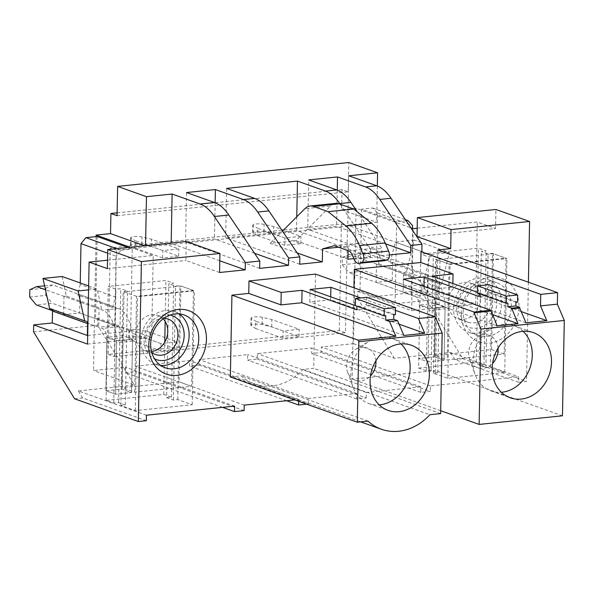 <?xml version="1.0" encoding="UTF-8"?>
<svg xmlns="http://www.w3.org/2000/svg" width="594" height="594" viewBox="0 0 594 594"><rect width="100%" height="100%" fill="white"/><g stroke="black" fill="none" stroke-linecap="round" stroke-linejoin="round"><path stroke-width="0.45" stroke-dasharray="2.97 2.23" d="M144.602 245.768L145.523 246.094L145.537 245.671M117.063 215.674L348.181 191.803L348.737 162.518M117.122 212.845L342.025 189.605L348.181 191.803M96.072 236.612L93.503 370.537L125.557 367.226L125.445 372.72L135.068 371.725L135.172 366.238L189.664 360.603L189.56 366.097L199.176 365.102L199.28 359.615L247.683 354.611L247.579 360.105L257.195 359.11L257.299 353.616L311.791 347.987L311.687 353.482L321.302 352.487L321.406 346.993L353.46 343.681L356.058 208.249L410.885 227.799M342.025 189.605L341.639 209.741L356.058 208.249M339.315 330.531L341.364 224.012L110.254 247.891L108.205 354.41L339.315 330.531L345.47 332.729L347.52 226.21L341.364 224.012M108.205 354.41L114.36 356.6L116.402 250.089L347.52 226.21M116.402 250.089L110.254 247.891M114.36 356.6L345.47 332.729M222.572 407.35L125.445 372.72M244.104 410.603L135.068 371.725M286.687 400.727L189.56 366.097M306.615 404.15L308.219 403.979L199.176 365.102M308.219 403.979L308.323 398.492L356.727 393.488L356.615 398.982L366.238 397.987L257.195 359.11M356.615 398.982L247.579 360.105M366.238 397.987L366.342 392.5L420.834 386.872L420.73 392.359L430.346 391.364L321.302 352.487M420.73 392.359L311.687 353.482M389.412 254.952L381.764 255.739L381.905 248.418L357.35 211.917M353.831 258.628L370.545 256.898L370.686 249.577L381.905 248.418M338.58 247.238L348.195 246.243L348.114 250.631M298.671 401.314L298.708 399.487L294.706 399.896M528.408 282.232L526.507 381.43L518.495 382.261L518.599 376.767L448.076 384.051L430.45 385.877L430.346 391.364M437.86 249.948L435.543 370.552L352.197 379.165L353.957 287.8M230.361 376.952L241.075 375.846A54.589 45.731 109.6 0 0 254.462 383.984A54.589 45.731 109.6 0 0 302.985 369.453L313.699 368.347L315.511 274.094M461.278 313.097A33.65 28.185 109.6 0 0 489.493 343.065A33.65 28.185 109.6 0 0 518.978 307.135A33.65 28.185 109.6 0 0 490.755 277.175A33.65 28.185 109.6 0 0 461.278 313.097M370.686 249.577L340.147 204.173M341.639 209.741L376.641 222.223L347.787 225.2L348.737 175.787M377.331 185.996L376.641 222.223M234.6 406.11L125.557 367.226M146.451 415.213L78.282 390.911L134.378 385.112L93.503 370.537M166.647 397.653L171.451 397.156L163.758 394.409L106.059 400.371L113.751 403.118L118.562 402.621L125.289 405.019L120.886 405.472L135.306 410.617L192.204 404.737L177.784 399.599L173.374 400.052L166.647 397.653L168.83 283.724L173.641 283.227L165.949 280.479L108.249 286.442L115.941 289.189L120.753 288.691L127.48 291.09L123.069 291.543L137.496 296.688L194.394 290.808L179.967 285.669L175.564 286.122L168.83 283.724M44.595 285.811L52.703 284.972L118.629 308.479A28.044 14.219 -95.9 0 1 132.529 341.075L131.541 392.508L115.511 394.164L131.541 392.508L121.963 389.092L122.988 335.647L132.566 339.063L116.535 340.718L106.957 337.303L122.988 335.647M132.529 341.075L116.498 342.731L115.511 394.164L105.932 390.748L121.963 389.092L122.951 337.659A9.348 4.737 -95.9 0 0 118.317 326.797L52.354 303.274L36.323 304.93M298.708 399.487L189.664 360.603M244.216 405.115L135.172 366.238M299.703 264.219L225.661 237.815L226.611 188.402M297.171 252.925L270.24 243.317L295.879 240.667L330.531 206.029L304.893 208.672M347.943 259.236L295.879 240.667M370.545 256.898L296.503 230.502L225.661 237.815M296.762 216.795L296.503 230.502M259.637 268.354L185.595 241.958L186.546 192.538M254.559 253.282L214.441 238.974L185.595 241.958M215.139 202.747L214.441 238.974M219.565 272.498L185.915 260.499L186.278 241.461M219.795 260.781L171.169 243.443L145.523 246.094M130.183 247.26L153.215 255.472L107.544 260.187M107.38 268.607L185.915 260.499M171.176 243.02L171.169 243.443M421.829 251.604L347.787 225.2M417.025 236.62L495.559 228.504L495.923 209.474M417.188 228.2L477.286 221.993L495.559 228.504M337.266 190.132L336.568 226.359L307.722 229.336L308.672 179.923M381.764 255.739L307.722 229.336M385.536 243.815L336.568 226.359M308.323 398.492L199.28 359.615M356.727 393.488L247.683 354.611M420.834 386.872L311.791 347.987M366.342 392.5L257.299 353.616M430.45 385.877L321.406 346.993M353.46 343.681L394.342 358.256L450.438 352.465L518.599 376.767M418.592 368.087L476.291 362.125L483.984 364.865L479.172 365.362L485.907 367.768L490.31 367.307L504.737 372.453L447.839 378.333L433.412 373.188L437.823 372.735L431.096 370.329L426.284 370.827L418.592 368.087L420.782 254.158L428.474 256.898L433.278 256.4L440.013 258.806L435.602 259.259L450.029 264.404L506.92 258.524L492.5 253.378L488.09 253.838L481.363 251.433L486.167 250.935L478.474 248.195L420.782 254.158M342.374 257.432L358.397 255.776L358.256 263.097L342.233 264.753L342.374 257.432L349.205 254.343L365.236 252.688L431.162 276.195A28.044 14.219 -95.9 0 1 445.055 308.791L429.031 310.447L428.044 361.872L444.067 360.216L428.044 361.872L418.466 358.457L434.489 356.801L435.513 303.363L419.49 305.019L429.068 308.435L445.092 306.779L435.513 303.363M445.055 308.791L444.067 360.216L434.489 356.801L435.476 305.375A9.348 4.737 -95.9 0 0 430.843 294.513L364.879 270.99L348.856 272.646L414.82 296.168A9.348 4.737 -95.9 0 1 419.453 307.031L419.49 305.019M452.851 283.487L452.784 287.147L431.949 289.293L432.202 276.121M521.168 311.531L452.784 287.147M562.466 415.807L435.543 370.552M366.691 297.312L366.557 304.455L364.954 304.618L364.865 309.014L356.853 309.838M364.865 309.014L356.927 306.177L356.935 305.45L355.338 305.613M385.788 315.733L356.935 305.45M395.404 314.738L366.557 304.455M393.8 314.902L364.954 304.618M367.998 421.109L241.075 375.846M302.985 369.453L429.908 414.709M440.629 413.602L313.699 368.347M400.98 343.911A34.586 28.972 109.6 0 0 392.107 338.394A34.586 28.972 109.6 0 0 369.089 341.246A34.586 28.972 109.6 0 0 366.847 342.723A34.586 28.972 109.6 0 0 352.858 386.776A34.586 28.972 109.6 0 0 368.881 403.541A34.586 28.972 109.6 0 0 379.239 404.885M395.485 310.35L360.677 297.936M399.042 324.146L330.658 299.762L309.816 301.915L310.061 289.471M403.861 335.447L309.816 301.915M330.709 296.829L330.658 299.762M375.913 360.744A17.152 14.367 109.6 0 0 355.606 349.376A17.152 14.367 109.6 0 0 354.499 350.104A17.152 14.367 109.6 0 0 347.557 371.948A17.152 14.367 109.6 0 0 368.028 378.118A17.152 14.367 109.6 0 0 370.478 375.987M334.229 245.686L359.875 243.035L348.195 246.243M354.128 259.326L379.774 256.675L377.851 252.168A9.445 4.789 -95.9 0 0 374.465 248.24L359.875 243.035M379.774 256.675A9.348 4.737 -95.9 0 0 384.259 260.714M335.707 203.363A28.044 14.219 -95.9 0 0 330.531 206.029M270.24 243.317L282.477 231.081M488.817 284.697L488.684 291.84L487.08 292.003L487.006 295.663L478.994 296.488M479.054 293.562L479.068 292.827L477.465 292.998M507.915 303.118L479.068 292.827M517.53 302.123L488.684 291.84M515.926 302.287L487.08 292.003M440.681 410.714L352.197 379.165M424.005 286.464L423.93 290.124L403.096 292.278L403.348 279.098M523.106 331.296A34.586 28.972 109.6 0 0 514.233 325.779A34.586 28.972 109.6 0 0 491.216 328.631A34.586 28.972 109.6 0 0 488.973 330.108A34.586 28.972 109.6 0 0 474.985 374.153A34.586 28.972 109.6 0 0 491.008 390.926A34.586 28.972 109.6 0 0 501.366 392.27M498.039 348.129A17.152 14.367 109.6 0 0 477.732 336.753A17.152 14.367 109.6 0 0 476.626 337.489A17.152 14.367 109.6 0 0 469.683 359.333A17.152 14.367 109.6 0 0 490.154 365.503A17.152 14.367 109.6 0 0 492.604 363.372M525.987 322.832L431.949 289.293M487.006 295.663L477.479 292.263M492.322 314.508L423.93 290.124M497.141 325.809L403.096 292.278M179.098 313.884A28.044 23.493 109.6 0 0 174.517 311.538A28.044 23.493 109.6 0 0 141.053 340.429A28.044 23.493 109.6 0 0 155.68 364.36A28.044 23.493 109.6 0 0 160.714 365.444M52.072 309.496A2.807 2.346 109.6 0 0 51.047 308.68A2.807 2.346 109.6 0 0 50.156 308.576L85.254 321.087M49.636 308.628L50.156 308.576M88.655 285.959L97.149 288.988L88.573 289.872M62.051 276.477L66.387 296.116L101.485 308.635L97.149 288.988M66.387 296.116L63.989 296.369L99.087 308.88L101.485 308.635M79.663 313.016L114.761 325.527L115.11 307.224L80.012 294.713L79.663 313.016L63.632 314.672L98.73 327.183L99.087 308.88M63.632 314.672L63.989 296.369M114.761 325.527L98.73 327.183M80.012 294.713L77.606 294.958L112.704 307.477L115.11 307.224M80.242 282.959L80.212 284.467L115.31 296.978L112.704 307.477M80.212 284.467L77.606 294.958M107.677 253.163L116.09 256.163L115.31 296.978M116.714 248.648L121.005 250.178L116.09 256.163M97.126 236.501L95.552 318.495L130.65 331.007L132.224 249.02L127.933 247.49M121.005 250.178L132.224 249.02M146.339 420.708L82.618 397.987L78.282 390.911M74.606 398.812L82.618 397.987M87.704 335.447L130.65 331.007M87.533 344.089L151.641 337.466L97.795 318.265L95.552 318.495M97.795 318.265L97.661 325.215L134.378 385.112M33.554 331.838L97.661 325.215M151.641 337.466L153.215 255.472M192.204 404.737L194.394 290.808M177.784 399.599L179.967 285.669M135.306 410.617L137.496 296.688M120.886 405.472L123.069 291.543M125.289 405.019L127.48 291.09M118.562 402.621L120.753 288.691M113.751 403.118L115.941 289.189M106.059 400.371L108.249 286.442M163.758 394.409L164.761 342.151M165.162 321.391L165.949 280.479M171.451 397.156L173.641 283.227M173.374 400.052L175.564 286.122M122.951 337.659L106.92 339.315L105.932 390.748L121.963 389.092L131.541 392.508L132.566 339.063M106.957 337.303L105.932 390.748L115.511 394.164L116.535 340.718M463.201 311.575A28.044 23.493 -70.4 0 1 496.658 282.677A28.044 23.493 -70.4 0 1 511.286 306.608A28.044 23.493 -70.4 0 1 477.821 335.499A28.044 23.493 -70.4 0 1 463.201 311.575M453.586 308.145A28.044 23.493 -70.4 0 1 487.043 279.247A28.044 23.493 -70.4 0 1 501.67 303.178A28.044 23.493 -70.4 0 1 468.206 332.076A28.044 23.493 -70.4 0 1 453.586 308.145M438.372 299.22L438.602 287.325A2.807 2.346 -70.4 0 1 441.052 284.333L405.962 271.814A2.807 2.346 -70.4 0 0 403.504 274.807L403.274 286.709L438.372 299.22L395.099 303.69L396.673 221.696L406.125 220.723M441.58 284.274L449.428 252.599L414.33 240.08L406.482 271.762M414.33 240.08L395.248 242.055L430.346 254.566L449.428 252.599M392.545 262.422L427.643 274.94L427.286 293.243L392.189 280.724L392.545 262.422L390.139 262.674L395.248 242.055M390.139 262.674L425.237 275.185L430.346 254.566M427.643 274.94L425.237 275.185M392.189 280.724L376.165 282.38L411.263 294.899L427.286 293.243M396.673 221.696L361.575 209.185L372.794 208.026L377.494 213.016L376.715 253.838L378.92 263.833L376.514 264.078L376.165 282.38M376.514 264.078L411.612 276.596L411.263 294.899M378.92 263.833L414.018 276.344L411.612 276.596M376.715 253.838L411.813 266.35L414.018 276.344M377.494 213.016L412.592 225.534M412.54 228.386L411.813 266.35M372.794 208.026L405.405 219.654M361.575 209.185L360.001 291.179L395.099 303.69M403.274 286.709L421.866 284.786L421.733 291.743L462.785 358.709L526.507 381.43M421.866 284.786L475.712 303.987L477.286 221.993M518.495 382.261L454.774 359.541L462.785 358.709M454.774 359.541L450.438 352.465M360.001 291.179L357.759 291.409L357.625 298.366L421.733 291.743M357.625 298.366L394.342 358.256M357.759 291.409L411.605 310.61L413.179 228.616M411.605 310.61L475.712 303.987M433.412 373.188L435.602 259.259M447.839 378.333L450.029 264.404M504.737 372.453L506.92 258.524M490.31 367.307L492.5 253.378M485.907 367.768L488.09 253.838M479.172 365.362L481.363 251.433M483.984 364.865L486.167 250.935M476.291 362.125L478.474 248.195M426.284 370.827L428.474 256.898M431.096 370.329L433.278 256.4M437.823 372.735L440.013 258.806M429.068 308.435L428.044 361.872L418.466 358.457L434.489 356.801L444.067 360.216L445.092 306.779M133.546 341.149L160.855 350.883L176.886 349.227L149.577 339.493L140.073 337.273A6.541 1.329 1.1 0 0 132.907 336.813A6.541 1.329 1.1 0 0 128.772 337.964A6.541 1.329 1.1 0 0 129.113 338.402L133.546 341.149L133.687 333.828L160.996 343.562L177.027 341.906L149.718 332.172L140.214 329.952A6.541 1.329 1.1 0 0 133.049 329.492A6.541 1.329 1.1 0 0 128.913 330.643A6.541 1.329 1.1 0 0 129.254 331.081L133.687 333.828M160.855 350.883L160.996 343.562M176.886 349.227L177.027 341.906M149.577 339.493L149.718 332.172M255.672 328.534L282.982 338.268L299.012 336.612L271.703 326.878L262.199 324.651A6.541 1.329 1.1 0 0 255.041 324.198A6.541 1.329 1.1 0 0 250.898 325.349A6.541 1.329 1.1 0 0 251.24 325.787L255.672 328.534L255.814 321.213L283.123 330.947L299.153 329.291L271.844 319.557L262.34 317.33A6.541 1.329 1.1 0 0 255.175 316.877A6.541 1.329 1.1 0 0 251.039 318.028A6.541 1.329 1.1 0 0 251.381 318.466L255.814 321.213M282.982 338.268L283.123 330.947M299.012 336.612L299.153 329.291M271.703 326.878L271.844 319.557M135.335 248.173L162.645 257.915L178.668 256.259L151.359 246.517L141.862 244.297A6.541 1.329 1.1 0 0 134.697 243.837A6.541 1.329 1.1 0 0 130.554 244.995A6.541 1.329 1.1 0 0 130.895 245.426L135.335 248.173L135.477 240.852L162.778 250.594L178.809 248.938L151.5 239.196L142.003 236.976A6.541 1.329 1.1 0 0 134.838 236.516A6.541 1.329 1.1 0 0 130.695 237.674A6.541 1.329 1.1 0 0 131.036 238.105L135.477 240.852M162.645 257.915L162.778 250.594M178.668 256.259L178.809 248.938M151.359 246.517L151.5 239.196M257.462 235.558L284.771 245.292L300.794 243.637L273.485 233.902L263.988 231.682A6.541 1.329 1.1 0 0 256.823 231.222A6.541 1.329 1.1 0 0 252.68 232.373A6.541 1.329 1.1 0 0 253.022 232.811L257.462 235.558L257.603 228.237L284.912 237.971L300.935 236.315L273.626 226.581L264.13 224.361A6.541 1.329 1.1 0 0 256.964 223.901A6.541 1.329 1.1 0 0 252.821 225.052A6.541 1.329 1.1 0 0 253.163 225.49L257.603 228.237M284.771 245.292L284.912 237.971M300.794 243.637L300.935 236.315M273.485 233.902L273.626 226.581M179.091 381.823L122.193 387.696L124.035 291.884L180.932 286.011L179.091 381.823L191.595 386.278L134.697 392.151L122.193 387.696M134.697 392.151L136.538 296.347L193.429 290.466L180.932 286.011M193.429 290.466L191.595 386.278M136.538 296.347L124.035 291.884M163.172 318.822A18.815 15.763 109.6 0 0 157.952 315.429A18.815 15.763 109.6 0 0 135.506 334.816A18.815 15.763 109.6 0 0 145.315 350.868A18.815 15.763 109.6 0 0 151.507 351.544M163.929 318.28A18.815 15.763 109.6 0 0 145.664 338.439A18.815 15.763 109.6 0 0 151.745 352.442M170.166 315.065A23.366 19.572 109.6 0 0 144.097 339.671A23.366 19.572 109.6 0 0 154.544 358.873M504.12 353.987L491.624 349.532L434.726 355.412L447.223 359.867L504.12 353.987L505.962 258.182L493.458 253.72L436.568 259.6L434.726 355.412M436.568 259.6L449.064 264.055L447.223 359.867M449.064 264.055L505.962 258.182M491.624 349.532L493.458 253.72M448.032 302.524A18.815 15.763 109.6 0 0 457.848 318.584A18.815 15.763 109.6 0 0 480.294 299.198A18.815 15.763 109.6 0 0 470.485 283.138A18.815 15.763 109.6 0 0 448.032 302.524M490.451 302.814A18.815 15.763 -70.4 0 1 468.005 322.208A18.815 15.763 -70.4 0 1 458.189 306.148A18.815 15.763 -70.4 0 1 480.643 286.761A18.815 15.763 -70.4 0 1 490.451 302.814M496.695 303.252A23.366 19.572 109.6 0 0 477.101 282.44A23.366 19.572 109.6 0 0 456.63 307.388A23.366 19.572 109.6 0 0 476.225 328.192A23.366 19.572 109.6 0 0 496.695 303.252M116.498 342.731A28.044 14.219 -95.9 0 0 102.599 310.135L45.471 289.768M106.92 339.315A9.348 4.737 -95.9 0 0 102.287 328.452L52.495 310.699M29.841 289.724L45.864 288.068L52.703 284.972M29.7 297.045L45.731 295.389L45.864 288.068M45.731 295.389L52.354 303.274M429.031 310.447A28.044 14.219 -95.9 0 0 415.132 277.851L349.205 254.343M358.397 255.776L365.236 252.688M358.256 263.097L364.879 270.99M342.233 264.753L348.856 272.646M348.827 250.891L374.465 248.24M377.851 252.168L352.205 254.819M403.504 274.807L438.602 287.325M441.052 284.333L405.962 271.814M140.073 337.273L140.214 329.952M129.113 338.402L129.254 331.081M262.199 324.651L262.34 317.33M251.24 325.787L251.381 318.466M141.862 244.297L142.003 236.976M130.895 245.426L131.036 238.105M263.988 231.682L264.13 224.361M253.022 232.811L253.163 225.49M118.629 308.479L102.599 310.135M118.317 326.797L102.287 328.452M431.162 276.195L415.132 277.851M435.476 305.375L419.453 307.031M430.843 294.513L414.82 296.168M254.462 383.984L360.692 421.859M368.881 403.541L388.112 410.402M392.107 338.394L411.338 345.255M347.557 371.948L352.858 386.776M355.606 349.376L369.089 341.246M491.008 390.926L510.239 397.787M514.233 325.779L533.464 332.633M469.683 359.333L474.985 374.153M477.732 336.753L491.216 328.631M174.517 311.538L184.133 314.961M155.68 364.36L165.295 367.79M51.047 308.68L86.145 321.191M496.658 282.677L487.043 279.247M477.821 335.499L468.206 332.076M128.772 337.964L128.913 330.643M250.898 325.349L251.039 318.028M130.554 244.995L130.695 237.674M252.68 232.373L252.821 225.052M145.315 350.868L155.472 354.492M157.952 315.429L168.109 319.045M468.005 322.208L457.848 318.584M480.643 286.761L470.485 283.138"/><path stroke-width="0.89" d="M145.537 245.671L146.473 196.681L117.627 186.397L348.737 162.518L377.584 172.802L377.331 185.996M96.072 236.612L96.102 235.105L110.521 233.613L110.915 213.484L117.063 215.674L117.627 186.397M110.521 233.613L144.602 245.768M507.84 306.779L507.915 303.118L506.311 303.282L506.444 296.146L517.664 294.98L517.53 302.123L515.926 302.287L515.859 305.947L507.84 306.779L511.686 308.145L517.975 323.656L497.141 325.809L490.852 310.298L474.027 312.036L354.306 269.349L420.819 262.481L421.027 251.685L421.829 251.604L421.97 244.283L391.023 198.27A56.081 28.438 -95.9 0 0 376.745 185.774L348.737 175.787L377.584 172.802M146.473 196.681L172.119 194.03L171.176 243.02M358.613 263.365A9.348 4.737 -95.9 0 0 359.088 263.261L361.746 262.429L387.392 259.786L384.734 260.618A9.348 4.737 -95.9 0 1 384.259 260.714L358.613 263.365A9.348 4.737 -95.9 0 1 354.128 259.326L352.205 254.819A9.445 4.789 -95.9 0 0 348.827 250.891L334.229 245.686L322.549 248.893L322.304 261.88L299.703 264.219L299.844 256.898L288.625 258.056L288.484 265.377L259.637 268.354L259.778 261.033L245.352 262.526L214.404 216.513A56.081 28.438 -95.9 0 0 200.126 204.017L172.119 194.03M259.778 261.033L228.831 215.028A56.081 28.438 -95.9 0 0 214.545 202.524L186.546 192.538L215.392 189.56L215.139 202.747M288.625 258.056L257.677 212.043A56.081 28.438 -95.9 0 0 243.399 199.547L215.392 189.56M299.844 256.898L268.896 210.885A56.081 28.438 -95.9 0 0 254.618 198.389L226.611 188.402L297.453 181.081L296.762 216.795M340.147 204.173L339.738 203.571A56.081 28.438 -95.9 0 0 325.453 191.068L297.453 181.081M357.35 211.917L350.957 202.406A56.081 28.438 -95.9 0 0 336.672 189.909L308.672 179.923L337.518 176.945L337.266 190.132M421.97 244.283L410.751 245.441L379.804 199.428A56.081 28.438 -95.9 0 0 365.525 186.932L337.518 176.945M110.915 213.484L117.122 212.845M107.544 260.187L89.107 262.095L107.38 268.607L107.744 249.577L141.402 261.575L138.328 421.532L146.339 420.708L146.451 415.213L234.6 406.11L234.489 411.597L244.104 410.603L244.216 405.115L294.706 399.896M234.489 411.597L222.572 407.35M298.671 401.314L298.596 404.974L286.687 400.727M298.596 404.974L306.615 404.15M410.751 245.441L410.61 252.762L389.412 254.952M353.831 258.628L347.943 259.236L348.114 250.631M322.549 248.893L338.58 247.238M245.352 262.526L245.211 269.847L219.565 272.498L219.936 253.46L141.402 261.575M451.046 229.588L450.683 248.619L417.025 236.62L417.389 217.582L451.046 229.588L529.581 221.473L528.408 282.232M450.683 248.619L437.86 249.948L557.573 292.627L557.35 304.158L564.3 320.456L562.466 415.807L479.128 424.42L440.681 410.714M354.306 269.349L353.957 287.8M148.745 345.389A33.65 28.185 109.6 0 0 176.967 375.349A33.65 28.185 109.6 0 0 206.445 339.426A33.65 28.185 109.6 0 0 178.23 309.459A33.65 28.185 109.6 0 0 148.745 345.389M231.927 295.144L230.361 376.952L357.284 422.215L367.998 421.109A54.589 45.731 109.6 0 0 381.393 429.239A54.589 45.731 109.6 0 0 429.908 414.709L440.629 413.602L442.174 333.078L358.828 341.684L358.182 340.162L231.927 295.144L248.76 293.406L248.997 280.962L315.511 274.094L435.224 316.78L442.174 333.078M322.304 261.88L297.171 252.925M288.484 265.377L254.559 253.282M245.211 269.847L219.795 260.781M96.102 235.105L130.183 247.26M417.188 228.2L413.179 228.616L410.885 227.799M557.573 292.627L540.748 294.372L421.027 251.685M410.61 252.762L385.536 243.815M511.672 308.88L519.691 308.048L525.987 322.832L546.822 320.678L540.525 305.895L557.35 304.158M564.3 320.456L480.962 329.069L474.012 312.771L490.837 311.033M540.748 294.372L540.525 305.895M420.819 262.481L453.036 273.968L452.851 283.487M546.822 320.678L521.168 311.531M355.338 305.613L355.472 298.478L366.691 297.312L395.537 307.603L395.404 314.738L393.8 314.902L393.718 319.297L385.699 320.121L385.788 315.733L384.184 315.897L355.338 305.613M384.184 315.897L384.318 308.761L355.472 298.478M248.997 280.962L281.207 292.448L302.042 290.295L356.853 309.838L356.927 306.177L310.061 289.471L330.895 287.318L330.709 296.829M384.318 308.761L395.537 307.603M358.828 341.684L357.284 422.215M386.078 349.584A34.586 28.972 109.6 0 0 370.092 382.907A34.586 28.972 109.6 0 0 388.112 410.402A34.586 28.972 109.6 0 0 413.372 406.073A34.586 28.972 109.6 0 0 429.365 372.75A34.586 28.972 109.6 0 0 411.338 345.255A34.586 28.972 109.6 0 0 386.078 349.584M435.224 316.78L418.399 318.518L424.695 333.293L403.861 335.447L397.564 320.671L389.545 321.495L395.849 336.271L358.182 340.162M395.849 336.271L301.804 302.74L280.969 304.893L248.76 293.406M379.239 404.885A34.586 28.972 109.6 0 0 394.141 399.213A34.586 28.972 109.6 0 0 400.98 343.911M418.399 318.518L395.485 310.35M360.677 297.936L330.895 287.318M281.207 292.448L280.969 304.893M302.042 290.295L301.804 302.74M389.545 321.495L385.699 320.121M397.564 320.671L393.718 319.297M424.695 333.293L399.042 324.146M370.478 375.987A17.152 14.367 109.6 0 0 375.913 360.744M387.392 259.786A5.606 2.844 -95.9 0 0 388.639 251.106L362.993 253.757A5.606 2.844 -95.9 0 1 361.746 262.429M362.993 253.757L359.511 245.582L385.157 242.931L388.639 251.106M385.157 242.931A56.081 28.438 -95.9 0 0 371.525 223.292L345.886 225.943A56.081 28.438 -95.9 0 1 359.511 245.582M313.469 206.452L339.115 203.809A28.044 14.219 -95.9 0 0 335.707 203.363L310.061 206.014A28.044 14.219 -95.9 0 1 313.469 206.452L328.103 211.672L353.749 209.021L371.525 223.292M328.103 211.672L345.886 225.943M339.115 203.809L353.749 209.021M310.061 206.014A28.044 14.219 -95.9 0 0 304.893 208.672L282.477 231.081M506.311 303.282L477.465 292.998L477.598 285.855L488.817 284.697L517.664 294.98M506.444 296.146L477.598 285.855M490.852 310.298L403.348 279.098L424.183 276.945L478.994 296.488L479.054 293.562M477.479 292.263L432.202 276.121L453.036 273.968M424.183 276.945L424.005 286.464M508.212 336.969A34.586 28.972 109.6 0 0 492.218 370.292A34.586 28.972 109.6 0 0 510.239 397.787A34.586 28.972 109.6 0 0 535.498 393.458A34.586 28.972 109.6 0 0 551.492 360.127A34.586 28.972 109.6 0 0 533.464 332.633A34.586 28.972 109.6 0 0 508.212 336.969M501.366 392.27A34.586 28.972 109.6 0 0 516.268 386.597A34.586 28.972 109.6 0 0 523.106 331.296M492.604 363.372A17.152 14.367 109.6 0 0 498.039 348.129M511.686 308.145L519.705 307.321L519.691 308.048M519.705 307.321L515.859 305.947M517.975 323.656L492.322 314.508M480.962 329.069L479.128 424.42M474.027 312.036L474.012 312.771M107.744 249.577L186.278 241.461L219.936 253.46M160.714 365.444A28.044 23.493 109.6 0 0 189.137 335.462A28.044 23.493 109.6 0 0 179.098 313.884M198.752 338.892A28.044 23.493 109.6 0 0 184.133 314.961A28.044 23.493 109.6 0 0 150.668 343.859A28.044 23.493 109.6 0 0 165.295 367.79A28.044 23.493 109.6 0 0 198.752 338.892M52.072 309.496A2.807 2.346 109.6 0 1 52.51 311.07L52.279 322.965L87.377 335.484L87.608 323.582A2.807 2.346 109.6 0 0 86.145 321.191A2.807 2.346 109.6 0 0 85.254 321.087L49.636 308.628L42.968 278.445L78.066 290.963L84.734 321.139M88.573 289.872L78.066 290.963M42.968 278.445L62.051 276.477L88.655 285.959M116.714 248.648L85.907 237.659L80.992 243.651L107.677 253.163M80.992 243.651L80.242 282.959M85.907 237.659L97.126 236.501L127.933 247.49M138.328 421.532L74.606 398.812L33.554 331.838L33.687 324.888L87.533 344.089L89.107 262.095M33.687 324.888L52.279 322.965M164.761 342.151L165.162 321.391M417.389 217.582L495.923 209.474L529.581 221.473M405.405 219.654L407.892 220.537L412.592 225.534L412.54 228.386M406.125 220.723L407.892 220.537M151.507 351.544A18.815 15.763 109.6 0 0 167.768 331.482A18.815 15.763 109.6 0 0 163.172 318.822M151.745 352.442A18.815 15.763 109.6 0 0 155.472 354.492A18.815 15.763 109.6 0 0 177.925 335.105A18.815 15.763 109.6 0 0 168.109 319.045A18.815 15.763 109.6 0 0 163.929 318.28M154.544 358.873A23.366 19.572 109.6 0 0 184.17 335.536A23.366 19.572 109.6 0 0 170.166 315.065M52.495 310.699L36.323 304.93L29.7 297.045L29.841 289.724L36.68 286.627L45.471 289.768M36.68 286.627L44.595 285.811M365.525 186.932L376.745 185.774M200.126 204.017L214.545 202.524M243.399 199.547L254.618 198.389M325.453 191.068L336.672 189.909M214.404 216.513L228.831 215.028M257.677 212.043L268.896 210.885M339.738 203.571L350.957 202.406M379.804 199.428L391.023 198.27M384.734 260.618L359.088 263.261M52.51 311.07L87.608 323.582M360.692 421.859L381.393 429.239"/></g></svg>
